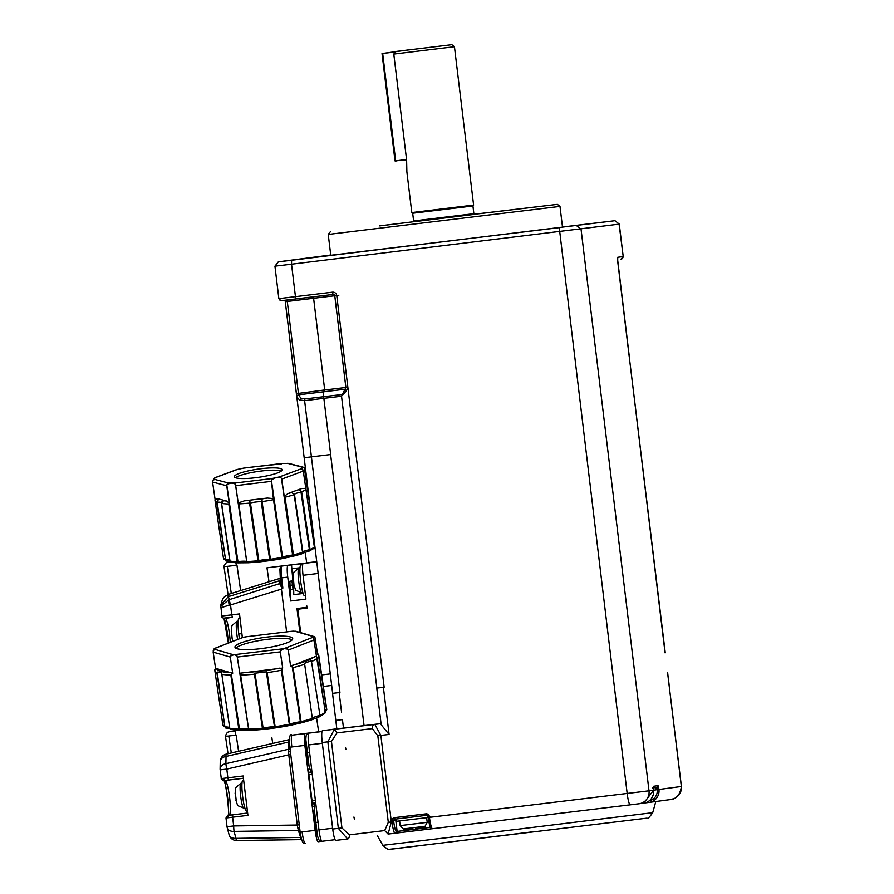 <?xml version="1.0" encoding="UTF-8"?>
<svg xmlns="http://www.w3.org/2000/svg" width="894" height="894" viewBox="0 0 894 894"><rect width="100%" height="100%" fill="white"/><g stroke="black" fill="none" stroke-linecap="round" stroke-linejoin="round"><path stroke-width="1.34" d="M628.828 353.331L665.259 652.832M304.206 457.728L330.679 454.543L323.662 396.701L304.519 399.015L304.619 400.668L341.53 396.221L346.436 390.812A2.336 0.592 -143.1 0 1 345.397 389.315A2.336 0.592 -143.1 0 1 345.442 389.27M304.519 399.015L300.708 398.087L298.641 394.802A2.336 1.665 168.6 0 0 296.752 396.69L299.445 399.909L304.619 400.668L339.932 692.481L339.172 692.571L341.564 712.373M345.486 389.181L298.641 394.802L298.417 393.405L296.45 393.841L332.635 693.353L339.172 692.571L332.68 693.342M285.108 300.239L296.663 396.131M341.888 394.522L323.662 396.701L323.583 390.119L298.417 393.405M346.436 390.812L347.867 387.314L345.877 387.56L341.542 396.232M330.724 255.013L278.325 261.853L291.6 260.277L291.533 264.211L274.939 266.177L278.861 298.63L295.456 296.652L291.533 264.211L619.084 224.137L623.207 256.544L619.274 224.103L614.949 220.706L562.482 227.02M559.99 206.402L328.243 234.44L330.769 255.304L562.516 227.255L559.99 206.402L557.387 204.368L474.2 214.236M413.419 221.589L557.387 204.368M474.323 214.303L379.682 225.914M291.6 260.277L614.793 220.729M301.915 259.014L323.505 256.366L301.915 259.014M586.039 224.26L607.618 221.611L586.039 224.26M376.754 688.112L381.19 724.755L389.091 734.443L383.392 687.318L376.754 688.112L384.152 687.229L336.759 295.579A3.889 3.855 -97.6 0 0 332.467 292.182L333.082 294.45A1.553 1.542 82.4 0 1 334.792 295.813L336.759 295.579M305.133 552.101L306.709 562.941L266.982 567.813L303.278 563.477A11.667 1.643 83.1 0 0 303.044 575.289L305.927 599.125L290.639 600.98L287.745 577.133A11.667 1.643 -96.9 0 1 287.98 565.332M306.698 562.818L307.536 562.717A11.667 1.643 -96.9 0 1 307.547 562.717A11.667 1.643 -96.9 0 1 307.692 562.739M280.839 582.363L282.862 588.073L281.442 589.135L286.616 631.857M299.87 632.393L296.987 608.546L305.39 607.529A1.553 1.542 -97.6 0 0 306.743 605.797L307.022 608.121L300.105 608.948A2.336 2.313 -97.6 0 0 298.127 611.541L300.675 632.628M266.982 567.813L269.016 581.77M290.639 600.98L289.891 581.245L291.947 580.977L293.724 594.622A17.511 2.47 83.1 0 0 292.975 581.536L291.511 564.852M280.872 582.732L280.303 578.027L281.632 577.87L282.862 588.073M281.833 586.084A1.553 0.57 -34.7 0 1 281.197 586.643L282.761 588.185M281.197 586.643L279.822 583.95A1.553 1.106 174.5 0 0 280.872 582.776M221.924 616.022L231.736 614.86L232.373 617.128C224.774 618.894 221.287 618.525 221.924 616.022L220.829 606.356L228.819 599.751A7.778 2.112 79.8 0 0 229.166 605.16L230.54 604.936L231.736 614.86L239.514 613.921L242.375 637.578A15.567 2.19 83.1 0 1 241.816 633.622A15.567 2.19 83.1 0 1 241.402 629.566M300.887 608.848L300.797 608.088M235.915 562.795L236.117 564.148A35.011 5.945 -8.3 0 0 236.955 565.198L240.654 590.576M290.069 589.749L293.5 589.28M303.144 593.493L293.724 594.622M302.708 564.717L300.898 564.941A15.567 2.19 83.1 0 0 300.596 580.675A15.567 2.19 83.1 0 0 304.038 595.426M280.861 582.664A1.553 1.084 1 0 1 279.8 583.581L229.277 599.639A7.778 1.173 72.8 0 0 230.54 604.936L281.442 589.135M229.155 605.16L221.03 607.719M303.558 608.49L307.011 608.076L303.558 608.49M228.071 594.51L223.936 566.193A3.889 0.659 -8.3 0 1 223.969 566.092L225.791 563.186A3.889 0.659 -8.3 0 1 230.071 562.002L230.361 561.957M223.936 566.193A3.889 0.659 -8.3 0 0 227.333 566.36L236.955 565.198M279.8 583.581L279.856 580.653L228.875 596.477A7.778 1.173 -107.2 0 1 229.009 594.186L228.875 594.231A7.778 1.654 72.7 0 0 228.842 594.242A7.778 1.654 72.7 0 0 228.383 596.6L229.277 599.639M280.582 580.307A1.553 1.084 -179 0 1 279.856 580.653L280.403 578.228L229.009 594.186L280.336 578.262M228.383 596.6L220.852 604.903L220.829 606.356M240.017 618.134L239.067 618.257A15.567 2.19 83.1 0 0 238.765 633.991A15.567 2.19 83.1 0 0 239.436 638.674M293.724 572.462L293.087 578.429M293.411 578.396L293.914 584.598M293.835 584.609L295.679 590.264L303.077 593.281M231.892 625.778L231.255 631.745M231.58 631.712L232.082 637.914M314.353 546.972L313.839 548.458L309.179 551.084M313.056 548.771L314.364 547.083A46.689 7.923 171.7 0 1 310.062 549.553L309.112 551.106L302.653 553.151M309 551.106L309.413 549.743A9.722 1.654 -8.3 0 0 302.887 552.179L301.848 553.833L292.964 556.28A11.287 1.911 -8.3 0 0 282.202 558.482M293.232 556.202A45.136 7.655 171.7 0 0 301.58 553.878L302.552 552.358L294.148 494.684L291.869 492.46L294.484 494.505L302.887 552.179L301.848 553.833M302.887 552.179L302.552 552.358A46.689 7.923 171.7 0 1 293.433 554.883L292.986 556.258L292.617 555.029A9.722 1.654 -8.3 0 0 282.593 557.186L281.688 558.728L270.759 560.538L269.653 559.342A9.722 1.654 -8.3 0 0 258.824 560.65L258.422 562.035L248.152 562.773L246.699 561.521A9.722 1.654 -8.3 0 0 237.96 561.633L238.396 562.851L237.201 561.678A46.689 7.923 171.7 0 1 230.026 561.119L231.647 562.315M293.12 556.258L281.733 558.705M281.599 558.716L281.923 557.375A46.689 7.923 171.7 0 1 270.435 559.286L270.781 560.516A45.136 7.655 171.7 0 0 281.599 558.716M270.737 560.527L258.567 562.002L257.997 560.784A46.689 7.923 171.7 0 1 247.225 561.566L248.331 562.728A45.136 7.655 171.7 0 0 258.366 562.013M248.04 562.762L238.396 562.851A11.287 1.911 -8.3 0 1 247.258 562.505M238.329 562.874L231.177 562.337L229.859 561.041L221.488 503.411M230.473 562.002L229.903 561.086M229.78 560.27A9.722 1.654 -8.3 0 0 225.59 559.867L226.763 561.041L225.087 559.823A46.689 7.923 171.7 0 1 223.444 558.124A46.689 7.923 171.7 0 1 223.433 558.057L215.052 500.506M230.529 561.365L226.763 561.041M226.428 561.063L223.444 558.124L215.041 500.45A46.689 7.923 171.7 0 1 215.029 500.394L215.085 499.344L215.029 500.394M308.721 495.79L307.435 486.984A46.689 7.923 171.7 0 1 307.447 487.051L304.396 468.21L303.915 467.551L301.781 468.221M282.035 463.472L284.56 463.427A44.354 7.532 171.7 0 1 287.98 463.427L302.15 467.16A44.354 7.532 171.7 0 1 301.848 467.964L303.278 471.082L305.96 489.409A46.689 7.923 171.7 0 1 301.658 491.89L310.062 549.553L309.413 549.743L301.01 492.069L299.512 489.61L301.658 491.89L301.01 492.069A9.722 1.654 -8.3 0 0 294.484 494.505L294.148 494.684A46.689 7.923 171.7 0 1 285.03 497.22L293.433 554.883L292.617 555.029L281.442 478.346L280.761 477.619L275.553 477.776L271.62 479.597L271.418 480.503L282.593 557.186L281.923 557.375L273.519 499.701A46.689 7.923 171.7 0 1 262.031 501.612L270.435 559.286L269.653 559.342L261.249 501.668L262.098 498.874L262.031 501.612L261.249 501.668A9.722 1.654 -8.3 0 0 250.432 502.976L258.824 560.65L257.997 560.784L249.594 503.11L249.437 500.405L250.432 502.976L249.594 503.11A46.689 7.923 171.7 0 1 238.821 503.892L246.699 561.521L235.524 484.839L235.211 484L231.959 483.039L227.244 484.079L226.797 484.95L237.96 561.633L237.201 561.678L228.797 504.004A46.689 7.923 171.7 0 1 221.623 503.445L230.026 561.119L221.455 503.367L222.07 501.456L223.5 500.718L221.623 503.445L222.047 501.478M212.571 482.045L226.741 485.766L229.255 503.076L226.517 501.031A44.354 7.532 171.7 0 1 223.5 500.718A12.058 2.045 -8.3 0 0 223.634 500.271L220.315 499.4A12.058 2.045 -8.3 0 0 218.471 499.388L217.186 502.193L225.59 559.867L216.683 502.149L218.471 499.388A44.354 7.532 171.7 0 1 217.432 498.651L215.085 499.344L212.571 482.045L212.806 480.29L214.661 478.491L213.979 478.413L213.889 479.933M301.848 467.964A44.354 7.532 171.7 0 1 301.099 468.836L279.543 476.871A44.354 7.532 171.7 0 1 275.553 477.776A44.354 7.532 171.7 0 1 271.363 478.636L235.658 482.95A44.354 7.532 171.7 0 1 231.959 483.039A44.354 7.532 171.7 0 1 228.529 483.028L214.359 479.307A44.354 7.532 171.7 0 1 214.661 478.491L213.979 478.413L214.661 478.491A44.354 7.532 171.7 0 1 215.409 477.631L236.966 469.596A44.354 7.532 171.7 0 1 240.967 468.691L243.961 468.065M237.368 469.495L240.967 468.691A44.354 7.532 171.7 0 1 245.146 467.83L281.498 463.852M280.85 463.517A44.354 7.532 171.7 0 1 284.56 463.427L288.08 463.405M302.15 467.16L303.915 467.551L302.15 467.16M301.099 468.836L302.731 469.428M279.543 476.871L280.761 477.619M281.442 478.346L281.722 479.128L303.278 471.082M301.736 488.459A44.354 7.532 171.7 0 1 299.512 489.61A12.058 2.045 -8.3 0 0 297.344 490.102L301.736 488.459L305.804 488.392L314.364 547.083L305.938 488.94M297.344 490.102L292.304 491.979A12.058 2.045 -8.3 0 0 291.869 492.46A44.354 7.532 171.7 0 1 287.913 493.622L284.247 496.427L285.03 497.22M284.247 496.427L281.722 479.128M271.363 478.636L271.62 479.597M235.658 482.95L235.211 484M235.524 484.839L235.703 485.666L271.43 481.352L271.418 480.503M271.43 481.352L273.519 499.701M273.955 498.651L267.34 498.059A44.354 7.532 171.7 0 1 262.098 498.874A12.058 2.045 -8.3 0 0 260.076 498.93L251.706 499.947A12.058 2.045 -8.3 0 0 249.437 500.405A44.354 7.532 171.7 0 1 244.442 500.819L238.229 502.976L238.821 503.892M238.229 502.976L235.703 485.666M228.529 483.028L227.244 484.079M214.359 479.307L212.806 480.29M226.741 485.766L226.797 484.95M229.255 503.076L228.797 504.004M281.968 470.367A24.127 4.09 171.7 0 1 257.137 477.519A24.127 4.09 171.7 0 1 234.384 476.714A24.127 4.09 171.7 0 1 234.552 476.1A24.127 4.09 171.7 0 1 259.383 468.937A24.127 4.09 171.7 0 1 282.124 469.752A24.127 4.09 171.7 0 1 281.968 470.367M287.913 493.622L292.304 491.979M260.076 498.93L267.34 498.059M244.442 500.819L251.706 499.947M223.634 500.271L226.517 501.031M217.432 498.651L220.315 499.4M235.513 477.709A24.127 4.09 171.7 0 1 257.997 471.462A24.127 4.09 171.7 0 1 281.331 471.037M474.345 214.314L379.715 225.869M474.379 214.325L413.274 221.723M474.435 214.348L413.218 221.757M474.502 214.359L413.162 221.779M474.558 214.37L413.106 221.801M451.85 44.7L395.774 51.506L451.85 44.7L454.443 46.734L473.608 205.095L411.81 212.571L406.837 171.492M454.443 46.734L393.796 54.087L406.614 159.925L406.871 171.492M395.774 51.506L393.796 54.087M421.096 48.444L438.719 46.287L421.096 48.444M404.591 50.433L382.677 53.472L395.673 160.853L406.614 159.914M407.619 50.03L382.029 53.551L395.014 160.931L395.93 161.211M330.612 454.554L364.07 725.615L381.045 723.581M332.534 693.364L335.809 720.396L342.447 719.603L343.475 728.107L364.07 725.615M656.721 787.402L653.425 787.837L656.71 787.402L657.112 788.921L658.856 788.709L658.956 789.48L681.351 786.485L667.572 672.646M670.869 799.515L674.735 798.353L678.87 795.057L680.781 791.626L681.429 786.474C680.077 794.632 676.557 798.979 670.869 799.515L649.022 802.432A11.667 11.555 82.4 0 1 648.876 802.454L644.775 802.946M653.637 787.815L655.347 787.592M381.056 723.637L374.832 724.386L380.866 735.438L391.337 821.955L388.108 834.08L384.711 830.582L349.297 834.862A3.889 2.134 83 0 1 347.643 838.974L338.345 828.358L332.724 829.04A11.667 1.643 83.1 0 0 335.753 840.405L347.621 838.974M332.724 829.04L322.253 742.523A11.667 1.643 -96.9 0 1 322.477 730.711L336.814 728.8M389.091 734.443L377.827 735.807L388.298 822.324L393.74 821.664L393.651 820.893A1.553 1.542 82.4 0 1 394.969 819.161L426.349 815.373L425.946 813.864A3.118 3.084 82.4 0 1 429.377 816.58L429.466 817.351L649.01 790.81L581.044 229.21L576.753 225.813M643.557 803.158A11.667 11.555 -97.6 0 0 643.702 803.147L639.076 803.762A11.667 11.555 82.4 0 0 649.01 790.81L656.073 789.86L655.794 787.536M388.298 822.324L384.711 830.582M341.933 827.922L338.345 828.358L327.874 741.841L334.367 729.28L336.96 732.89L331.462 741.405L341.933 827.922L349.297 834.862M377.827 735.807L372.362 728.61L336.96 732.89M354.337 819.06L354.136 817.798M345.922 749.541L345.721 748.278M343.475 728.107L336.837 728.901L335.809 720.396M316.554 717.58L318.655 731.817L292.059 735.17C289.812 733.181 289.075 737.192 289.868 747.205L290.572 753.039L289.891 747.205L291.857 746.971A11.667 1.643 83.1 0 1 292.092 735.17L308.911 733.136A11.667 1.643 83.1 0 0 308.687 744.937L318.968 829.911A11.667 1.643 83.1 0 0 321.996 841.276A11.667 1.643 83.1 0 0 322.008 841.276L335.071 839.701L321.996 841.276M321.862 841.265L318.175 841.746A11.667 1.643 83.1 0 1 315.146 830.37L302.138 831.945A11.667 1.643 83.1 0 0 305.178 843.31C303.222 844.808 301.546 841.098 300.149 832.18L299.445 826.358L300.149 832.18L302.138 831.945M322.477 730.711L374.832 724.386A3.889 2.961 83.2 0 0 372.362 728.61M404.636 817.999L416.705 816.535M353.935 817.027L354.069 817.809M345.52 747.507L345.665 748.289M321.069 840.595L321.158 841.343M308.162 733.996L308.072 733.203M305.089 733.594A11.667 1.643 83.1 0 0 304.865 745.395L315.146 830.37M271.843 737.55L272.704 743.439M396.243 819.105L396.511 821.307L429.466 817.351A11.667 1.643 83.1 0 0 432.495 828.727A11.667 1.643 83.1 0 0 432.506 828.727L639.076 803.762A11.667 11.555 82.4 0 1 638.942 803.784L432.495 828.727L430.617 827.755L429.455 824.771L428.047 816.736L429.377 816.58M308.43 733.963L307.044 734.13A18.673 2.626 83.1 0 0 306.676 753.016A18.673 2.626 83.1 0 0 311.514 771.209L311.861 771.164M315.783 803.617L315.459 803.65A18.673 2.626 83.1 0 0 315.079 822.525A18.673 2.626 83.1 0 0 319.929 840.729L321.315 840.561M300.004 830.939A2.336 1.632 -14.9 0 0 298.361 830.481L301.356 839.622L236.754 840.55L301.569 839.634M311.168 771.097A2.336 2.313 82.4 0 1 310.442 771.31L310.419 771.321M312.419 803.997L314.342 803.762A2.336 2.313 82.4 0 1 315.169 803.807M312.609 805.717L308.195 769.287L309.972 769.052M308.274 769.935L308.195 769.287M235.021 730.074L235.625 734.13A41.236 7.521 -8.4 0 0 236.195 735.125L238.575 751.284M651.178 798.901L653.235 794.956M290.572 753.016L290.762 754.592L288.773 754.827L297.266 825.039L299.255 824.804L299.445 826.347M220.237 769.857A7.778 5.42 1.1 0 1 220.114 768.795A7.778 5.42 1.1 0 1 225.903 763.677A7.778 1.095 77 0 0 226.808 769.086L227.858 777.814L243.157 775.97L247.929 815.362L232.63 817.205L233.68 825.944L297.266 825.039L298.361 830.481L234.094 831.398L235.949 838.371L300.216 837.454A2.336 1.632 165.1 0 1 301.032 837.51M235.949 838.371A7.778 1.084 89.2 0 0 236.731 840.55A7.778 7.778 0 0 1 229.099 834.761A7.778 5.442 165.1 0 0 235.949 838.371M228.048 753.709L225.4 735.807A3.889 0.715 -8.4 0 1 225.422 735.706L227.221 732.599A3.889 0.715 -8.4 0 1 231.49 731.359L235.144 730.923M225.4 735.807A3.889 0.715 -8.4 0 0 228.797 736.019L236.195 735.125M289.243 739.64L226.283 754.123A7.778 7.778 0 0 0 220.248 761.554A7.778 5.42 1.1 0 1 226.037 756.436L288.661 742.031L288.918 740.109M226.283 754.123A7.778 1.095 77 0 0 226.037 756.436L225.903 763.677L288.527 749.261L288.661 742.031A2.336 1.632 -178.9 0 0 289.455 741.774M221.299 778.596L220.17 769.868L226.808 769.086L288.773 754.827L288.527 749.261A2.336 1.632 -178.9 0 0 290.014 748.434M412.592 827.833L425.063 826.302L427.209 822.346L400.166 825.62L403.194 828.95L412.592 827.833M227.255 827.799A7.778 7.778 0 0 1 227.042 826.738L233.68 825.944A7.778 1.084 89.2 0 0 234.094 831.398A7.778 5.442 165.1 0 1 227.255 827.799L229.099 834.761M424.136 826.458A35.905 35.548 -97.6 0 1 420.75 827.766L415.945 828.358A35.905 5.062 -96.9 0 1 415.341 827.531M421.487 827.52L421.51 827.665A35.905 35.548 -97.6 0 0 424.896 826.358M412.436 827.844L412.547 828.749A35.905 5.062 83.1 0 0 412.927 827.788M410.514 828.079L410.648 829.107L406.982 829.431A35.905 35.548 82.4 0 1 403.373 828.961M410.48 828.079L410.592 829.006A35.905 5.062 -96.9 0 1 409.977 828.179M243.671 780.183L242.9 780.283A15.567 2.19 83.1 0 0 242.587 796.018A15.567 2.19 83.1 0 0 246.632 811.182L247.403 811.081M325.45 711.289L326.567 709.724L318.454 654.833L326.746 709.378A52.522 9.588 171.6 0 1 326.768 709.579L324.276 712.071M323.974 713.837L325.271 712.16A52.522 9.588 171.6 0 1 319.974 715.401L319.069 716.932L311.816 719.771M319.337 716.832L324.801 713.468L325.304 712.093L313.481 637.321M318.912 716.932L319.46 715.558A12.449 2.269 -8.4 0 0 312.632 718.24L311.648 719.849L312.33 718.396A52.522 9.588 171.6 0 1 301.066 721.659L300.619 723.034L300.395 721.782A12.449 2.269 -8.4 0 0 289.891 724.129L289.097 725.615L300.619 723.034A14.002 2.559 -8.4 0 0 289.533 725.414M300.753 723.011L311.648 719.849M289.097 725.615L275.453 727.895A50.969 9.298 171.6 0 0 288.997 725.604L289.321 724.274A52.522 9.588 171.6 0 1 275.128 726.688L275.453 727.895L274.469 726.744A12.449 2.269 -8.4 0 0 263.104 728.118L262.847 729.448L262.423 728.219A52.522 9.588 171.6 0 1 249.091 729.135L250.175 730.286L248.621 729.113A12.449 2.269 -8.4 0 0 239.447 729.146L240.039 730.331L238.832 729.18A52.522 9.588 171.6 0 1 229.937 728.342L231.557 729.538L229.78 728.241L221.723 673.663M249.895 730.32L250.175 730.286A50.969 9.298 171.6 0 0 262.78 729.426M249.616 730.297L240.039 730.331A14.002 2.559 -8.4 0 1 249.214 730.119M229.713 727.772A12.449 2.269 -8.4 0 0 225.266 726.934L226.551 728.085L224.886 726.878L216.907 672.836L217.153 672.031L221.6 672.355L229.78 728.264L231.043 729.549L239.961 730.364M230.149 728.61L226.551 728.085M226.137 728.107L222.829 724.721L214.851 670.69A52.522 9.588 171.6 0 1 214.828 670.489L215.555 668.31L213.163 652.128L214.102 649.413M241.615 637.891L245.917 636.841M292.103 631.276L296.115 631.343M318.454 654.833L317.56 654.363L315.169 638.182L314.878 637.243L313.515 636.986A2.336 2.269 31.4 0 0 313.123 636.997A5.442 0.995 171.6 0 1 312.095 637.623L285.957 647.882A5.442 0.995 171.6 0 1 283.811 648.508A50.187 9.163 171.6 0 1 283.163 648.653A5.442 0.995 171.6 0 1 280.437 649.111L236.999 654.352A5.442 0.995 171.6 0 1 234.44 654.531A50.187 9.163 171.6 0 1 233.87 654.531A5.442 0.995 171.6 0 1 232.172 654.374L214.873 649.357A5.442 0.995 171.6 0 1 214.459 648.91A50.187 9.163 171.6 0 1 214.549 648.765A2.336 2.269 -148.6 0 0 214.169 648.843M235.725 787.804L235.088 793.771M235.413 793.738L236.161 799.918M235.837 799.951L237.67 805.606L245.068 808.623M292.517 639.422A29.178 5.319 171.6 0 1 262.534 648.441A29.178 5.319 171.6 0 1 234.966 647.144A29.178 5.319 171.6 0 1 235.156 646.34A29.178 5.319 171.6 0 1 265.127 637.321A29.178 5.319 171.6 0 1 292.696 638.618A29.178 5.319 171.6 0 1 292.517 639.422M314.878 637.243L313.593 636.841A2.336 2.269 28.6 0 0 313.202 636.852A50.187 9.163 171.6 0 1 313.123 636.997M311.358 660.655L319.974 715.401L311.358 660.655L304.53 663.337L312.33 718.396L304.53 663.337M292.293 666.89L293.087 667.617L299.624 711.881L301.066 721.659L300.395 721.782L292.293 666.89L290.662 666.287L288.27 650.094L287.801 649.133L283.968 648.586L280.381 650.787L280.291 651.871L282.683 668.064L281.789 669.226L289.891 724.129L289.321 724.274L281.342 670.243L281.789 669.226M266.356 671.841L267.15 672.646L275.128 726.688L274.469 726.744L266.356 671.841L255.002 673.216L263.104 728.118L262.423 728.219L254.444 674.188L255.002 673.216M240.508 674.21L248.621 729.113L237.268 657.068L236.944 656.028L234.217 654.654L230.462 656.051L230.306 657.09L232.697 673.283L231.345 674.244L239.447 729.146L238.832 729.18L230.853 675.138L231.345 674.244M215.555 668.31L232.697 673.283M214.906 669.483L214.828 670.489M221.678 673.338L221.958 674.311A52.522 9.588 171.6 0 0 230.853 675.138M235.815 648.184A29.178 5.319 171.6 0 1 263.395 639.88A29.178 5.319 171.6 0 1 292.193 639.858M290.662 666.287L316.554 656.118M311.995 661.359A52.522 9.588 171.6 0 0 317.292 658.118L317.124 657.135M239.659 673.26L282.683 668.064M623.207 256.544L621.028 259.171A2.336 2.313 82.4 0 0 623.006 256.578L617.754 257.282L617.676 261.216L628.773 352.929A4.671 0.659 83.1 0 0 628.828 353.398L636.64 417.241M323.583 390.119L324.701 390.007L313.604 298.272L287.287 301.457L298.395 393.17L296.395 393.405A4.671 0.659 -96.9 0 1 296.473 393.807M324.801 391.661L324.701 390.007L345.866 387.482M313.28 296.842L313.604 298.272L338.826 295.277M334.792 295.813L345.9 387.549M286.974 300.015L287.287 301.457L285.298 301.691L285.074 300.239M332.467 292.182L295.456 296.652L296.059 298.92L333.082 294.45L281.621 300.641M559.286 227.948L627.175 793.481A11.667 1.643 83.1 0 0 630.203 804.846M636.562 417.252L665.069 652.866M330.277 673.886L321.661 674.925M323.36 686.458L331.674 685.452L323.36 686.458M303.278 563.477L316.722 561.857M316.699 561.655L306.698 562.862L316.699 561.655M303.044 575.289L318.119 573.467M287.745 577.133L281.632 577.87A11.667 1.643 83.1 0 1 281.856 566.07L280.414 567.12L279.911 569.322L280.303 578.027M291.433 568.796L300.004 567.757M306.921 607.328L305.39 607.529L306.921 607.328M289.723 581.547L291.947 580.977M289.634 585.648L292.964 584.788M293.545 581.469L292.975 581.536M228.361 643.021A19.847 2.794 83.1 0 0 224.07 618.067M227.333 566.36L231.289 593.482M238.765 633.991L241.816 633.622M232.373 617.128L224.606 618.045M225.165 617.989A17.511 2.47 -96.9 0 1 230.261 642.272M293.523 572.495L298.931 567.913A6.224 6.157 -97.6 0 0 298.853 567.925L298.931 567.913A12.84 1.81 83.1 0 0 298.931 567.913A12.84 1.81 83.1 0 0 298.674 580.888A12.84 1.81 83.1 0 0 302.016 593.415M231.691 625.811L237.022 621.241A6.224 6.157 82.4 0 1 237.1 621.241L237.1 621.229A12.84 1.81 83.1 0 0 237.1 621.241A12.84 1.81 83.1 0 0 237.625 639.378M270.368 560.516A11.287 1.911 -8.3 0 0 258.668 561.957M314.699 545.217A9.722 1.654 -8.3 0 0 314.129 545.474M307.447 487.051L308.732 495.846M310.263 508.518L304.396 468.21M221.466 502.663A9.722 1.654 -8.3 0 0 217.186 502.193L216.683 502.149A46.689 7.923 171.7 0 1 215.041 500.45L215.018 500.249M234.72 477.251L234.552 476.1M474.68 214.37L473.865 213.688L413.609 220.974L412.994 221.835L474.68 214.37L413.006 221.835M472.669 214.594L473.831 214.459M473.865 213.688L472.937 205.966L412.682 213.253L411.866 212.571M395.014 160.931L406.558 159.534M395.394 51.941L382.029 53.551M404.557 50.433L407.563 50.042M653.391 787.178L653.637 790.184L643.702 803.147A11.667 11.555 -97.6 0 0 653.626 790.184L653.592 786.273L658.051 785.67L658.856 788.709M668.455 679.887L667.65 672.634M669.014 684.525L681.429 786.474M652.274 787.994A1.553 1.542 -97.6 0 0 653.592 786.273M656.732 787.402A1.553 1.542 -97.6 0 0 658.051 785.67M655.972 789.056L658.956 789.48A11.667 11.555 82.4 0 1 649.022 802.432L648.53 801.326M395.807 833.141L432.193 828.738L395.818 833.141A1.553 1.542 82.4 0 0 397.126 831.42L396.366 831.521A1.553 1.542 82.4 0 1 395.047 833.242L395.025 833.253A11.667 1.643 -96.9 0 1 391.997 821.877L391.896 821.105A3.118 3.084 82.4 0 1 394.589 817.641L425.946 813.864M395.785 833.141L388.097 834.08M657.202 789.693A10.113 10.013 82.4 0 1 649.245 800.812M430.394 827.386L397.126 831.42L395.818 820.603L391.896 821.105M377.212 835.387L382.822 845.333L517.794 829.241L652.698 812.68L655.816 801.527M426.349 815.373A1.553 1.542 82.4 0 1 428.058 816.736L426.349 815.373L394.992 819.161L394.589 817.641M428.058 816.736L428.159 817.507M430.405 816.423L429.634 816.501M396.422 820.524L395.818 820.603A1.553 1.542 82.4 0 1 396.266 819.306M393.74 821.664A10.113 1.43 83.1 0 0 396.366 831.521M331.462 741.405L322.253 742.523M318.968 829.911L332.624 828.257M322.343 743.294L308.687 744.937M308.911 733.136L321.985 731.549M322.063 731.27L318.633 731.683L322.063 731.27M391.516 849.155L536.322 831.375M314.464 806.131L312.688 806.366M317.616 836.192A15.567 2.19 -96.9 0 1 314.755 822.547A15.567 2.19 -96.9 0 1 314.286 808.612M309.201 766.672A15.567 2.19 -96.9 0 1 306.34 753.027A15.567 2.19 -96.9 0 1 305.871 739.092M291.857 746.971L304.865 745.395M309.626 752.659L306.676 753.016M318.029 822.167L315.079 822.525M308.586 772.327L311.95 771.924L308.586 772.327M308.586 772.36L311.961 771.958M308.877 774.685L312.241 774.282M312.051 800.957L315.414 800.543M312.33 803.27L315.694 802.857L312.33 803.27M301.468 839.31A2.336 2.19 -29.3 0 0 300.909 839.254M314.342 803.762L312.419 804.019M226.294 754.111L289.22 739.64M290.762 754.592L299.255 824.804M299.691 828.392A2.336 0.894 -10.2 0 0 297.747 828.012M228.797 736.019L231.3 752.96M288.527 751.82A2.336 0.883 176.4 0 0 290.327 750.994M228.283 815.362A19.847 2.794 83.1 0 0 227.657 797.828A19.847 2.794 83.1 0 0 224.092 780.607M229.222 815.239A2.336 2.313 -97.6 0 1 229.244 815.239A2.336 2.313 -97.6 0 0 229.244 815.239L228.048 815.395A2.336 2.313 82.4 0 1 228.082 815.395L247.638 813.015L232.675 814.847L232.63 817.205L225.992 817.999L227.042 826.738M229.277 815.239A17.511 2.47 83.1 0 0 229.669 797.984A17.511 2.47 83.1 0 0 225.199 780.484M228.462 780.082L222.975 780.585L221.22 778.607L227.858 777.814L228.462 780.082L243.436 778.283L223.869 780.63M232.675 814.847L228.082 815.395M311.358 719.894A50.969 9.298 171.6 0 1 300.876 722.944M275.106 727.906A14.002 2.559 -8.4 0 0 263.037 729.381M326.768 709.579L326.567 709.724A12.449 2.269 -8.4 0 0 325.07 710.495M217.153 672.031L224.886 726.878A52.522 9.588 171.6 0 1 222.829 724.721M325.26 712.049L317.269 657.682M221.701 673.506L229.78 728.241M235.513 787.837L240.855 783.267A6.224 6.157 82.4 0 1 240.922 783.256L240.933 783.256A12.84 1.81 83.1 0 0 240.922 783.256A12.84 1.81 83.1 0 0 240.676 796.23A12.84 1.81 83.1 0 0 244.006 808.757M214.549 648.765A5.442 0.995 171.6 0 1 215.577 648.139A2.336 1.799 -111.4 0 0 215.063 648.239L243.045 637.4M215.577 648.139L241.704 637.88A2.336 1.799 -111.4 0 0 241.201 637.981M241.704 637.88A5.442 0.995 171.6 0 1 243.861 637.254A2.336 0.86 -102.7 0 0 243.704 637.243M243.861 637.254A50.187 9.163 171.6 0 1 244.509 637.109A2.336 0.838 -102.5 0 0 244.364 637.098M244.509 637.109A5.442 0.995 171.6 0 1 247.236 636.651L244.8 637.009M247.359 636.64L290.785 631.387M293.467 631.164A2.336 1.408 -90.3 0 0 293.232 631.231A5.442 0.995 171.6 0 0 290.673 631.41L292.908 631.175M293.232 631.231A50.187 9.163 171.6 0 1 293.802 631.231A2.336 1.43 -90.1 0 1 294.037 631.164M293.802 631.231A5.442 0.995 171.6 0 1 295.501 631.387A2.336 2.134 -73.8 0 1 296.484 631.421L295.176 631.198M295.501 631.387L312.799 636.405A2.336 2.134 -73.8 0 1 314.152 636.584M317.336 652.832L318.767 655.336A52.522 9.588 171.6 0 1 318.789 655.537M304.351 664.354A52.522 9.588 171.6 0 1 293.087 667.617M281.342 670.243A52.522 9.588 171.6 0 1 267.15 672.646M254.444 674.188A52.522 9.588 171.6 0 1 241.112 675.093M216.907 672.836A52.522 9.588 171.6 0 1 214.851 670.679L214.806 670.198M231.624 672.69A50.5 9.219 171.6 0 1 216.549 668.321M213.163 652.128L230.306 657.09M232.172 654.374A2.336 2.134 106.2 0 0 230.462 656.051M214.873 649.357A2.336 2.134 106.2 0 0 213.163 651.044M236.999 654.352L236.944 656.028M280.437 649.111L280.381 650.787M237.268 657.068L280.291 651.871M285.957 647.882A2.336 1.799 68.6 0 1 287.801 649.133M312.095 637.623A2.336 1.799 68.6 0 1 313.939 638.875M288.27 650.094L314.163 639.925M235.379 647.859L235.156 646.34M314.945 656.431A50.5 9.219 171.6 0 1 292.182 665.371M280.046 668.075A50.5 9.219 171.6 0 1 242.207 672.646M617.497 258.567L629.197 355.633M333.082 294.45L334.769 295.813L345.877 387.56M296.395 393.405L285.298 301.691M296.059 298.92C273.307 301.915 282.884 300.719 278.861 298.63M614.949 220.706L619.274 224.103M278.325 261.853L274.939 266.177M330.277 231.848L328.243 234.44M341.53 396.232L376.855 688.101M285.722 565.556L281.845 566.07M220.852 604.925L222.572 599.081L224.729 596.544L229.009 594.186M228.328 643.032L223.936 618.056M298.931 567.913L299.993 567.791M237.1 621.229L238.162 621.106M232.004 637.925L232.809 641.266M225.88 560.929L226.562 561.074M307.435 486.984L307.067 485.822M288.829 463.427L303.155 467.193M214.862 477.742L236.552 469.652M236.686 469.618L238.441 469.205M282.627 463.405L243.168 468.188M288.438 463.371L287.097 463.36M413.609 220.974L412.682 213.253M471.395 205.385L471.987 205.307M473.552 205.106L472.937 205.966M412.447 212.504L413.084 212.437M668.533 679.876L669.092 684.513M382.822 845.333C387.247 849.199 389.493 850.518 389.56 849.3L647.066 818.144C647.457 819.306 649.335 817.485 652.698 812.68M653.458 794.129L653.548 794.911M312.665 806.042L308.262 769.611M314.263 809.204L317.448 835.622M305.849 739.684L309.045 766.091M399.607 820.949L400.166 825.62M426.639 817.675L427.209 822.346M227.992 816.01C230.607 820.48 225.076 774.953 223.645 780.026M220.17 769.868A7.778 7.778 0 0 1 220.114 768.795L220.248 761.554M228.048 815.395L225.992 817.999M275.285 727.939L262.97 729.426M249.996 730.331L262.847 729.448M326.746 709.378L318.767 655.336M325.841 711.199L326.779 709.747M225.646 727.973L226.283 728.129M240.933 783.256L241.995 783.133M296.484 631.421L314.33 636.64M215.052 648.239L214.202 648.631"/></g></svg>
